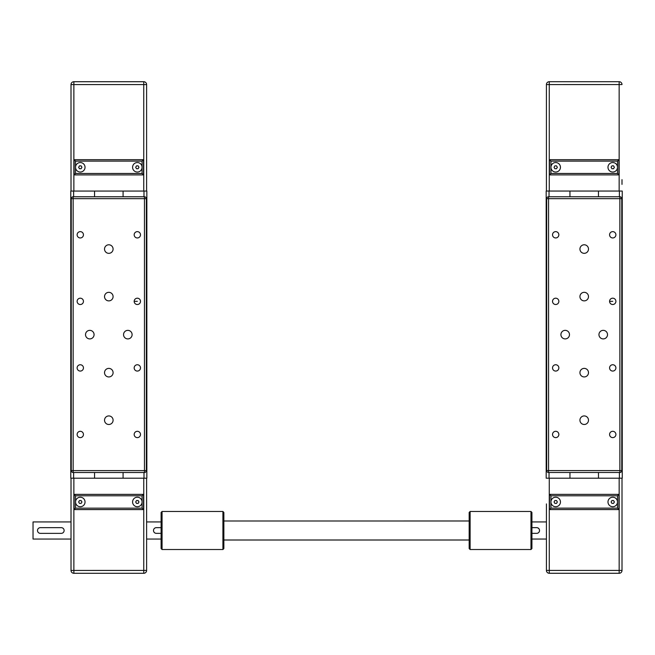 <?xml version="1.0" encoding="UTF-8"?>
<svg xmlns="http://www.w3.org/2000/svg" width="655" height="655" viewBox="0 0 655 655"><rect width="100%" height="100%" fill="white"/><g stroke="black" fill="none" stroke-linecap="round" stroke-linejoin="round"><path stroke-width="0.98" d="M73.63 478.207L94.549 478.207L94.549 472.501L94.549 478.207L123.074 478.207L123.074 472.501L123.074 478.207L146.843 478.207L146.843 191.064L123.074 191.064L123.074 196.77L123.074 191.064L70.773 191.064L70.781 478.207L73.63 478.207L73.63 472.501M94.549 196.77L94.549 191.064L94.549 196.77M142.086 173.469L75.53 173.477L75.53 167.295A4.757 4.757 0 0 1 80.287 162.538A4.757 4.757 0 0 1 85.035 167.295A4.757 4.757 0 0 1 80.287 172.044A4.757 4.757 0 0 1 75.53 167.295L75.53 161.114L142.086 161.114L142.086 167.295A4.757 4.757 0 0 1 137.329 172.044A4.757 4.757 0 0 1 132.58 167.295A4.757 4.757 0 0 1 137.329 162.538A4.757 4.757 0 0 1 142.086 167.295L142.086 173.469L143.511 174.901L143.511 159.689L74.105 159.689L74.105 174.901L143.511 174.901M71.01 84.577A2.849 2.849 0 0 1 73.868 81.719L73.868 84.577L71.01 84.577L71.018 191.064M136.51 168.72L135.683 167.295L136.51 165.862L138.156 165.862L138.983 167.295L138.156 168.72L136.51 168.72M81.105 168.72L79.46 168.72L78.641 167.295L79.46 165.871L81.105 165.871L81.932 167.295L81.105 168.72M142.086 161.114L143.511 159.689M75.53 161.114L74.105 159.689M75.53 173.477L74.105 174.901M143.748 81.719A2.849 2.849 0 0 1 146.605 84.569L143.748 84.569L143.748 81.719L73.868 81.719M146.605 191.064L146.605 84.569M75.538 508.157L74.113 509.582L143.519 509.582L142.094 508.157L75.538 508.157L75.538 501.976A4.757 4.757 0 0 1 80.287 497.227A4.757 4.757 0 0 1 85.044 501.976A4.757 4.757 0 0 1 80.287 506.733A4.757 4.757 0 0 1 75.538 501.976L75.538 495.794L142.094 495.794L143.519 494.369L74.113 494.369L75.538 495.794M142.094 495.794L142.094 501.976A4.757 4.757 0 0 1 137.337 506.733A4.757 4.757 0 0 1 132.588 501.976A4.757 4.757 0 0 1 137.337 497.219A4.757 4.757 0 0 1 142.094 501.976L142.094 508.157M33.037 521.945L33.037 539.057L33.037 521.945L71.018 521.945M161.105 539.057L146.614 539.057M161.105 521.945L146.605 521.945M33.037 539.057L71.018 539.057M146.605 478.207L146.614 570.431A2.849 2.849 0 0 1 143.756 573.289L143.756 570.431L146.614 570.431M161.105 533.35L156.357 533.35A2.849 2.849 0 0 1 153.499 530.501A2.849 2.849 0 0 1 156.357 527.652L161.105 527.652M40.356 527.652L61.275 527.652A2.849 2.849 0 0 1 64.124 530.501A2.849 2.849 0 0 1 61.275 533.358L40.356 533.358A2.849 2.849 0 0 1 37.507 530.501A2.849 2.849 0 0 1 40.356 527.652M143.519 509.582L143.519 494.369M74.113 494.369L74.113 509.582M138.983 501.976L138.164 503.4L136.518 503.4L135.691 501.976L136.518 500.551L138.164 500.551L138.983 501.976M81.941 501.976L81.114 503.4L79.468 503.4L78.641 501.976L79.468 500.551L81.114 500.551L81.941 501.976M71.018 478.207L71.018 570.439A2.849 2.849 0 0 0 73.876 573.289L143.756 573.289M85.518 334.631A4.282 4.282 0 0 1 89.792 330.357A4.282 4.282 0 0 1 94.074 334.631A4.282 4.282 0 0 1 89.792 338.913A4.282 4.282 0 0 1 85.518 334.631M123.549 334.631A4.282 4.282 0 0 1 127.831 330.357A4.282 4.282 0 0 1 132.105 334.631A4.282 4.282 0 0 1 127.831 338.913A4.282 4.282 0 0 1 123.549 334.631M104.53 296.6A4.282 4.282 0 0 1 108.812 292.327A4.282 4.282 0 0 1 113.086 296.6A4.282 4.282 0 0 1 108.812 300.882A4.282 4.282 0 0 1 104.53 296.6M104.53 249.064A4.282 4.282 0 0 1 108.812 244.782A4.282 4.282 0 0 1 113.086 249.064A4.282 4.282 0 0 1 108.812 253.338A4.282 4.282 0 0 1 104.53 249.064M104.53 372.67A4.282 4.282 0 0 1 108.812 368.388A4.282 4.282 0 0 1 113.094 372.67A4.282 4.282 0 0 1 108.812 376.944A4.282 4.282 0 0 1 104.53 372.67M104.538 420.207A4.282 4.282 0 0 1 108.812 415.925A4.282 4.282 0 0 1 113.094 420.207A4.282 4.282 0 0 1 108.812 424.489A4.282 4.282 0 0 1 104.538 420.207M77.126 434.47A3.16 3.16 0 0 1 80.287 431.309A3.16 3.16 0 0 1 83.447 434.47A3.16 3.16 0 0 1 80.287 437.63A3.16 3.16 0 0 1 77.126 434.47M134.177 434.47A3.16 3.16 0 0 1 137.337 431.309A3.16 3.16 0 0 1 140.498 434.47A3.16 3.16 0 0 1 137.337 437.63A3.16 3.16 0 0 1 134.177 434.47M134.177 367.913A3.16 3.16 0 0 1 137.337 364.753A3.16 3.16 0 0 1 140.498 367.913A3.16 3.16 0 0 1 137.337 371.074A3.16 3.16 0 0 1 134.177 367.913M77.126 367.913A3.16 3.16 0 0 1 80.287 364.753A3.16 3.16 0 0 1 83.447 367.913A3.16 3.16 0 0 1 80.287 371.074A3.16 3.16 0 0 1 77.126 367.913M77.126 301.357A3.16 3.16 0 0 1 80.287 298.197A3.16 3.16 0 0 1 83.447 301.357A3.16 3.16 0 0 1 80.287 304.518A3.16 3.16 0 0 1 77.126 301.357M134.177 301.357A3.16 3.16 0 0 1 137.337 298.197A3.16 3.16 0 0 1 140.498 301.357A3.16 3.16 0 0 1 137.337 304.518A3.16 3.16 0 0 1 134.177 301.357L137.337 301.357M134.177 234.801A3.16 3.16 0 0 1 137.337 231.641A3.16 3.16 0 0 1 140.498 234.801A3.16 3.16 0 0 1 137.337 237.961A3.16 3.16 0 0 1 134.177 234.801M77.126 234.801A3.16 3.16 0 0 1 80.287 231.641A3.16 3.16 0 0 1 83.447 234.801A3.16 3.16 0 0 1 80.287 237.961A3.16 3.16 0 0 1 77.126 234.801M71.256 378.967L71.256 375.88L71.256 378.967M71.256 293.391L71.256 290.304M71.256 226.835L71.256 223.748M146.368 470.601A1.899 1.899 0 0 1 144.468 472.501L144.468 470.601L146.368 470.601L146.368 198.67L144.468 198.67L144.468 196.77A1.899 1.899 0 0 1 146.368 198.67M73.155 472.501A1.899 1.899 0 0 1 71.256 470.601L73.155 470.601L73.155 472.501L144.468 472.501M71.256 198.67A1.899 1.899 0 0 1 73.155 196.77L73.155 198.67L71.256 198.67L71.256 470.601M144.468 196.77L73.155 196.77M549.037 478.199L569.956 478.199L569.956 472.492L569.956 478.199L598.482 478.199L598.482 472.492L598.482 478.199L622.25 478.199L622.242 191.055L598.474 191.055L598.474 196.762L598.474 191.055L546.18 191.055L546.188 478.199L549.037 478.199L549.037 472.492M569.948 196.762L569.948 191.055L569.948 196.762L598.474 196.762M617.493 173.469L550.937 173.469L550.937 167.287A4.757 4.757 0 0 1 555.686 162.53A4.757 4.757 0 0 1 560.443 167.287A4.757 4.757 0 0 1 555.686 172.036A4.757 4.757 0 0 1 550.937 167.287L550.937 161.105L617.493 161.105L617.493 167.287A4.757 4.757 0 0 1 612.736 172.036A4.757 4.757 0 0 1 607.979 167.287A4.757 4.757 0 0 1 612.736 162.53A4.757 4.757 0 0 1 617.493 167.287L617.493 173.469L618.918 174.893L618.918 159.681L549.504 159.681L549.512 174.893L618.918 174.893M546.417 191.055L546.417 84.569A2.849 2.849 0 0 1 549.267 81.711L549.267 84.569L546.417 84.569L546.417 184.399M622.004 184.399L622.004 179.642M611.917 168.712L611.09 167.287L611.917 165.862L613.563 165.854L614.382 167.287L613.563 168.712L611.917 168.712M556.513 168.712L554.867 168.712L554.04 167.287L554.867 165.862L556.513 165.862L557.331 167.287L556.513 168.712M617.493 161.105L618.918 159.681M550.937 161.105L549.504 159.681M550.937 173.469L549.512 174.893M619.155 81.711A2.849 2.849 0 0 1 622.004 84.561L619.155 84.561L619.155 81.711L549.267 81.711M546.426 503.908L546.426 570.431L546.426 539.049L531.925 539.049M531.925 521.937L546.426 521.937L546.426 509.541M550.937 508.149L549.512 509.574L618.926 509.574L617.493 508.149L550.937 508.149L550.937 501.967A4.757 4.757 0 0 1 555.694 497.219A4.757 4.757 0 0 1 560.451 501.967A4.757 4.757 0 0 1 555.694 506.724A4.757 4.757 0 0 1 550.937 501.967L550.937 495.786L617.493 495.786L618.926 494.361L549.512 494.361L550.937 495.786M617.493 495.786L617.493 501.967A4.757 4.757 0 0 1 612.744 506.724A4.757 4.757 0 0 1 607.987 501.967A4.757 4.757 0 0 1 612.744 497.219A4.757 4.757 0 0 1 617.493 501.967L617.493 508.149M537.771 527.865L538.697 528.479M622.013 478.199L622.013 570.423A2.849 2.849 0 0 1 619.163 573.281L619.163 570.423L622.013 570.423M531.925 527.643L536.674 527.643A2.849 2.849 0 0 1 539.532 530.493A2.849 2.849 0 0 1 536.674 533.35L531.925 533.35M618.926 509.574L618.926 494.361M549.512 494.361L549.512 509.574M614.39 501.967L613.563 503.392L611.917 503.392L611.099 501.967L611.917 500.543L613.563 500.543L614.39 501.967M557.34 501.967L556.521 503.392L554.867 503.392L554.048 501.967L554.867 500.543L556.521 500.543L557.34 501.967M549.275 478.199L549.275 573.281A2.849 2.849 0 0 1 546.426 570.431L619.163 570.423L619.163 478.199M549.275 573.281L619.163 573.281M560.917 334.631A4.282 4.282 0 0 1 565.2 330.349A4.282 4.282 0 0 1 569.482 334.631A4.282 4.282 0 0 1 565.2 338.905A4.282 4.282 0 0 1 560.917 334.631M598.957 334.623A4.282 4.282 0 0 1 603.23 330.349A4.282 4.282 0 0 1 607.512 334.623A4.282 4.282 0 0 1 603.23 338.905A4.282 4.282 0 0 1 598.957 334.623M579.937 296.592A4.282 4.282 0 0 1 584.211 292.318A4.282 4.282 0 0 1 588.493 296.592A4.282 4.282 0 0 1 584.211 300.874A4.282 4.282 0 0 1 579.937 296.592M579.937 249.056A4.282 4.282 0 0 1 584.211 244.773A4.282 4.282 0 0 1 588.493 249.056A4.282 4.282 0 0 1 584.211 253.329A4.282 4.282 0 0 1 579.937 249.056M579.937 372.662A4.282 4.282 0 0 1 584.219 368.38A4.282 4.282 0 0 1 588.493 372.662A4.282 4.282 0 0 1 584.219 376.936A4.282 4.282 0 0 1 579.937 372.662M579.937 420.199A4.282 4.282 0 0 1 584.219 415.925A4.282 4.282 0 0 1 588.493 420.199A4.282 4.282 0 0 1 584.219 424.481A4.282 4.282 0 0 1 579.937 420.199M552.533 434.462A3.16 3.16 0 0 1 555.694 431.301A3.16 3.16 0 0 1 558.854 434.462A3.16 3.16 0 0 1 555.694 437.622A3.16 3.16 0 0 1 552.533 434.462M609.584 434.462A3.16 3.16 0 0 1 612.744 431.301A3.16 3.16 0 0 1 615.905 434.462A3.16 3.16 0 0 1 612.744 437.622A3.16 3.16 0 0 1 609.584 434.462M609.584 367.905A3.16 3.16 0 0 1 612.736 364.745A3.16 3.16 0 0 1 615.896 367.905A3.16 3.16 0 0 1 612.736 371.066A3.16 3.16 0 0 1 609.584 367.905M552.533 367.905A3.16 3.16 0 0 1 555.694 364.745A3.16 3.16 0 0 1 558.854 367.905A3.16 3.16 0 0 1 555.694 371.066A3.16 3.16 0 0 1 552.533 367.905M552.533 301.349A3.16 3.16 0 0 1 555.694 298.189A3.16 3.16 0 0 1 558.854 301.349A3.16 3.16 0 0 1 555.694 304.51A3.16 3.16 0 0 1 552.533 301.349M609.576 301.349A3.16 3.16 0 0 1 612.736 298.189A3.16 3.16 0 0 1 615.896 301.349A3.16 3.16 0 0 1 612.736 304.51A3.16 3.16 0 0 1 609.576 301.349L612.736 301.349M609.576 234.793A3.16 3.16 0 0 1 612.736 231.633A3.16 3.16 0 0 1 615.896 234.793A3.16 3.16 0 0 1 612.736 237.953A3.16 3.16 0 0 1 609.576 234.793M552.533 234.793A3.16 3.16 0 0 1 555.686 231.633A3.16 3.16 0 0 1 558.846 234.793A3.16 3.16 0 0 1 555.686 237.953A3.16 3.16 0 0 1 552.533 234.793M546.663 445.515L546.663 442.428L546.663 445.515M546.663 378.958L546.663 375.872M621.775 470.593A1.899 1.899 0 0 1 619.876 472.492L619.876 470.593L621.775 470.593L621.767 198.661L619.867 198.661L619.867 196.762A1.899 1.899 0 0 1 621.767 198.661M548.562 472.492A1.899 1.899 0 0 1 546.663 470.593L548.562 470.593L548.562 472.492L619.876 472.492M546.655 198.661A1.899 1.899 0 0 1 548.554 196.762L548.554 198.661L546.655 198.661L546.663 470.593M619.867 196.762L548.554 196.762M546.655 223.74L546.655 226.827M162.063 549.52L162.063 511.481L222.913 511.481L222.913 549.512L162.063 549.52L161.105 548.562L161.105 512.439L162.063 511.481M222.913 549.512L223.863 548.562L223.863 512.431L222.913 511.481M530.976 530.493L530.976 549.512L531.925 548.562L531.925 512.431L530.976 511.481L530.976 530.493M470.118 511.481L469.168 512.431L469.168 548.562L470.118 549.512L470.118 511.481L530.976 511.481M143.994 478.207L143.994 472.501M143.985 196.77L143.985 191.064M73.63 196.77L73.63 191.064M73.868 191.064L73.868 84.577L143.748 84.569L143.748 191.064M143.756 478.207L143.756 570.431L73.876 570.439L73.876 573.289A2.849 2.849 0 0 1 71.018 570.439L73.876 570.439L73.868 478.207M144.468 470.601L73.155 470.601L73.155 198.67L144.468 198.67L144.468 470.601M619.401 478.199L619.401 472.492M619.393 196.762L619.393 191.055M549.029 196.762L549.029 191.055M549.275 191.055L549.267 84.569L619.155 84.561L619.155 191.055M619.876 470.593L548.562 470.593L548.554 198.661L619.867 198.661L619.876 470.593M470.118 549.512L530.976 549.512M469.168 520.987L223.863 520.995M469.168 540.007L223.863 540.007"/></g></svg>
